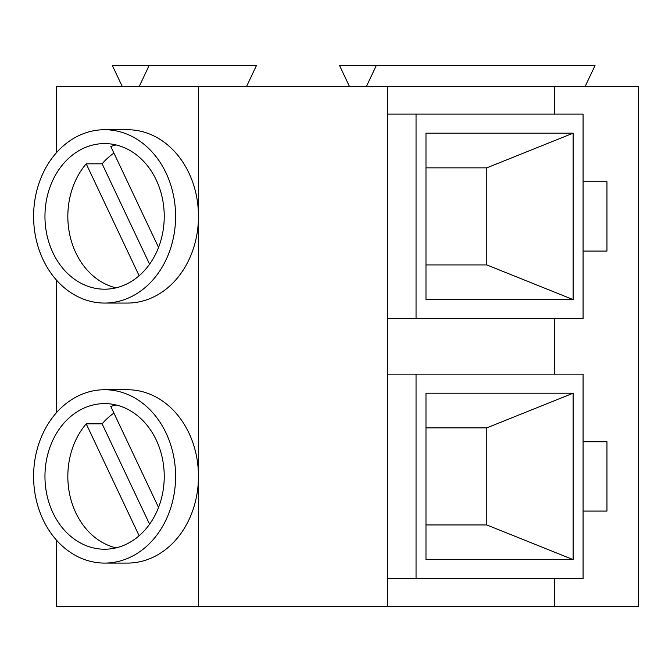 <?xml version="1.0" encoding="UTF-8"?>
<svg xmlns="http://www.w3.org/2000/svg" width="672" height="672" viewBox="0 0 672 672"><rect width="100%" height="100%" fill="white"/><g stroke="black" fill="none" stroke-linecap="round" stroke-linejoin="round"><path stroke-width="1.01" d="M56.465 540.128L56.465 606.421L638.4 606.421L638.4 86.377L554.677 86.377L554.677 114.114M349.406 86.377L339.57 65.579L595.022 65.579L585.186 86.377M376.286 65.579L366.45 86.377M554.677 606.421L554.677 578.684M56.465 152.67L56.465 86.377L387.643 86.377L387.643 606.421M606.959 511.081L583.078 511.081L606.959 511.081L606.959 441.739L583.078 441.739L606.959 441.739M606.959 251.059L583.078 251.059L606.959 251.059L606.959 181.726L583.078 181.726L606.959 181.726M554.677 374.136L554.677 318.662M573.132 393.204L573.132 559.616L425.981 559.616L425.981 393.204L573.132 393.204L486.788 427.871L425.981 427.871M416.044 578.684L583.078 578.684L583.078 374.136L416.044 374.136L416.044 578.684L387.643 578.684M104.597 389.735L127.47 389.735A86.671 70.997 90 0 1 198.467 476.414A86.671 70.997 90 0 1 127.47 563.086L104.597 563.086A86.671 70.997 -90 0 0 175.594 476.414A86.671 70.997 -90 0 0 104.597 389.735A86.671 70.997 -90 0 0 33.6 476.414A86.671 70.997 -90 0 0 104.597 563.086M198.467 86.377L198.467 606.421M56.465 280.106L56.465 412.692M104.597 129.721L127.47 129.721A86.671 70.997 90 0 1 198.467 216.392A86.671 70.997 90 0 1 127.47 303.064L104.597 303.064A86.671 70.997 -90 0 0 175.594 216.392A86.671 70.997 -90 0 0 104.597 129.721A86.671 70.997 -90 0 0 33.6 216.392A86.671 70.997 -90 0 0 104.597 303.064M416.044 318.662L583.078 318.662L583.078 114.114L416.044 114.114L416.044 318.662L387.643 318.662M573.132 133.182L573.132 299.594L425.981 299.594L425.981 133.182L573.132 133.182L486.788 167.857L486.788 264.928L573.132 299.594M416.044 374.136L387.643 374.136M387.643 86.377L554.677 86.377M416.044 114.114L387.643 114.114M139.138 275.738L86.209 163.817L102.119 163.817L149.587 264.188M116.029 144.934A72.803 59.64 -90 0 0 110.804 146.488L158.542 247.43M44.957 216.392A72.803 59.64 -90 0 0 104.597 289.195A72.803 59.64 -90 0 0 164.237 216.392A72.803 59.64 -90 0 0 104.597 143.581A72.803 59.64 -90 0 0 44.957 216.392M102.119 163.817A72.803 59.64 90 0 1 113.921 153.082M86.209 163.817A72.803 59.64 -90 0 0 67.83 216.392A72.803 59.64 -90 0 0 116.029 287.843M425.981 524.95L486.788 524.95L573.132 559.616M246.599 86.377L256.435 65.579L149.092 65.579L139.255 86.377M139.138 535.76L86.209 423.839A72.803 59.64 -90 0 0 67.83 476.414A72.803 59.64 -90 0 0 116.029 547.865M486.788 427.871L486.788 524.95M86.209 423.839L102.119 423.839L149.587 524.21M44.957 476.414A72.803 59.64 -90 0 0 104.597 549.217A72.803 59.64 -90 0 0 164.237 476.414A72.803 59.64 -90 0 0 104.597 403.603A72.803 59.64 -90 0 0 44.957 476.414M102.119 423.839A72.803 59.64 90 0 1 113.921 413.104M116.029 404.956A72.803 59.64 -90 0 0 110.804 406.501L158.542 507.452M486.788 167.857L425.981 167.857M425.981 264.928L486.788 264.928M122.212 86.377L112.375 65.579L149.092 65.579"/></g></svg>
